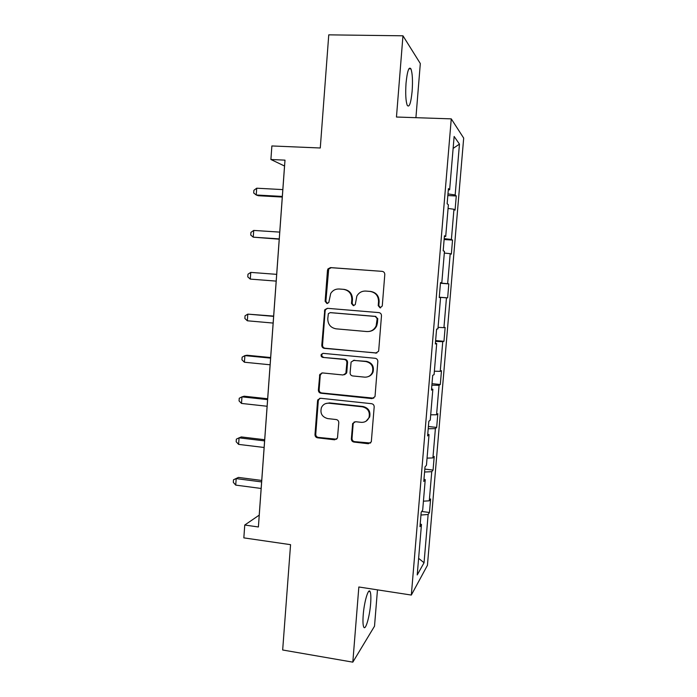 <?xml version="1.0" encoding="UTF-8"?>
<svg xmlns="http://www.w3.org/2000/svg" width="697" height="697" viewBox="0 0 697 697"><rect width="100%" height="100%" fill="white"/><g stroke="black" fill="none" stroke-linecap="round" stroke-linejoin="round"><path stroke-width="1.05" d="M380.083 307.874L382.27 305.974L384.796 274.522C384.761 272.719 383.873 271.656 382.122 271.351L330.535 267.596L327.973 268.894L327.485 270.314L325.133 301.313L326.945 303.517L328.792 302.542L330.709 293.446C332.722 290.344 335.536 288.863 339.151 289.002L343.421 289.333C348.901 290.335 351.697 293.698 351.811 299.431L351.497 303.465L353.335 305.678L355.278 304.572L356.847 296.103C358.833 292.635 361.795 290.954 365.733 291.076L370.046 291.416C375.605 292.418 378.436 295.807 378.541 301.583L378.218 305.643L380.083 307.874M370.621 603.741C371.092 597.529 370.909 593.478 370.09 591.596C368.443 587.527 364.191 601.677 363.215 614.946C362.754 621.184 362.928 625.218 363.747 627.056C365.498 631.055 369.689 616.549 370.621 603.741M412.136 91.202C412.851 80.564 412.441 73.107 410.908 68.829C408.912 66.285 407.292 71.024 406.046 83.048C405.349 93.825 405.759 101.274 407.275 105.386C409.313 107.826 410.925 103.095 412.136 91.202M415.917 117.68L420.317 63.54L402.962 35.8L328.757 34.85L320.28 147.991L271.874 145.952L270.898 159.5L284.533 166.017L259.214 515.135L244.752 525.033L243.837 537.875L290.562 544.671L282.668 649.996L352.821 662.15L374.516 626.194L377.469 589.854M351.358 438.857C351.393 440.617 352.255 441.689 353.963 442.064L368.347 443.745L371.309 441.854L374.184 406.917C374.15 405.131 373.278 404.06 371.545 403.694L320.568 398.266L317.841 399.799L317.562 400.836L314.992 434.632C315.027 436.383 315.88 437.437 317.553 437.812L334.621 439.807L337.461 438.108L338.786 422.739C338.751 420.971 337.888 419.908 336.189 419.542L327.695 418.592C321.944 416.954 319.879 413.225 321.491 407.414C323.068 404.426 325.525 403.032 328.879 403.214L362.423 406.821C367.92 408.25 370.133 411.761 369.044 417.372C367.572 420.857 364.949 422.513 361.194 422.338L355.566 421.711L352.682 423.48L351.358 438.857L352.02 438.439C352.046 440.199 352.917 441.271 354.616 441.645L370.56 443.031M244.752 525.033L258.395 526.976L284.995 160.144L270.898 159.5M402.962 35.8L396.462 117.026L451.264 118.865L411.326 595.055L358.842 586.987L352.821 662.15M375.587 353.17L378.515 351.332L378.706 350.504L381.486 315.785C381.459 313.981 380.571 312.918 378.828 312.596L327.433 308.318L324.793 309.712L321.787 345.215C321.831 346.984 322.685 348.038 324.375 348.369L376.859 352.996M377.826 361.499L375.064 395.992L374.908 396.732L371.954 398.606L320.96 393.23C319.278 392.881 318.416 391.827 318.381 390.067L319.792 374.428L322.502 372.93L343.063 374.986L345.878 373.331L346.879 362.64C346.845 360.854 345.982 359.8 344.274 359.46L322.842 357.404C321.282 356.96 320.759 355.949 321.265 354.381L323.147 353.353L375.178 358.293C376.911 358.633 377.791 359.704 377.826 361.499M420.213 523.917L421.467 524.466L419.977 526.697L421.197 512.234L422.678 510.134L425.24 479.675L423.785 481.461L425.004 466.903L426.451 465.256L429.038 434.588L427.609 435.93L428.838 421.276L430.258 420.082L432.854 389.222L431.46 390.102L432.706 375.352L434.083 374.62L436.697 343.56L435.337 343.978L436.592 329.123L437.934 328.853L440.565 297.593L439.249 297.541L440.504 282.599L441.811 282.799L444.459 251.329L443.179 250.807L444.442 235.76L445.714 236.44L448.38 204.77L447.134 203.759L448.406 188.617L449.643 189.784L454.13 136.464L459.462 144.113L455.167 194.951L456.274 195.988L455.071 210.145L453.956 209.248L451.403 239.463L452.536 240.073L451.342 254.144L450.201 253.673L447.657 283.696L448.824 283.879L447.648 297.863L446.463 297.819L443.937 327.66L445.139 327.416L443.963 341.312L442.752 341.687L440.243 371.344L441.48 370.691L440.304 384.5L439.066 385.293L436.566 414.759L437.838 413.696L436.67 427.427L435.398 428.62L432.915 457.912L434.214 456.439L433.064 470.092L431.757 471.686L429.291 500.803L430.615 498.93L429.465 512.495L428.132 514.491L424.046 562.749L417.224 574.938L421.467 524.466M451.264 118.865L463.688 138.093L427.435 565.311L411.326 595.055M423.428 501.187L429.291 500.803M424.578 472.017L431.757 471.686M423.968 479.214L425.24 479.675M427.052 458.129L432.915 457.912M428.211 428.742L435.398 428.62M427.749 434.222L429.038 434.588M430.702 414.802L436.566 414.759M431.879 385.197L439.066 385.293M431.565 388.935L432.854 389.222M434.37 371.213L440.243 371.344M435.564 341.373L442.752 341.687M435.39 343.36L436.697 343.56M438.065 327.346L443.937 327.66M439.267 297.288L446.463 297.819M439.249 297.48L440.565 297.593M440.46 283.095L447.657 283.696M444.32 253.055L450.201 253.673M440.495 282.721L441.811 282.799M444.198 238.644L451.403 239.463M448.075 208.455L453.956 209.248M444.381 236.449L445.714 236.44M447.962 193.905L455.167 194.951M459.462 144.113L453.128 148.391M448.302 189.88L449.643 189.784M420.962 515.031L428.132 514.491M424.046 562.749L418.618 558.332M447.822 195.543L456.274 195.988M444.12 239.533L452.536 240.073M439.276 297.21L447.648 297.863M440.452 283.252L448.824 283.879M435.625 340.572L443.963 341.312M432.001 383.672L440.304 384.5M428.402 426.512L436.67 427.427M424.822 469.09L433.064 470.092M421.729 511.467L429.465 512.495M380.588 307.847L378.811 305.635L379.133 301.592C379.02 295.833 376.197 292.452 370.665 291.442L370.046 291.416M365.951 291.085L370.665 291.442M339.509 289.02L344.109 289.377C349.572 290.37 352.36 293.725 352.473 299.44L352.159 303.465L353.849 305.652M382.122 271.351L331.267 267.7L328.705 268.99L325.874 301.322L327.477 303.483M327.512 308.327L325.534 309.686L325.133 310.967L322.537 345.085C322.572 346.853 323.434 347.899 325.116 348.23L376.18 353.013M377.182 318.686L375.317 316.455L330.221 312.648L328.357 313.65L327.773 318.738C327.878 324.419 330.657 327.79 336.093 328.836L366.875 331.554C371.144 331.694 374.228 329.803 376.127 325.891L377.182 318.686L377.765 318.634L375.317 316.455M330.465 312.639L375.918 316.412M369.262 331.441C372.738 330.936 375.221 329.062 376.72 325.821L377.425 322.894L376.833 322.955M377.765 318.634L377.425 322.894M321.875 372.939L320.237 375.308L319.139 389.797C319.174 391.557 320.028 392.611 321.7 392.96L373.775 398.17M344.518 374.733L346.557 373.113L346.801 372.154L347.559 362.457C347.524 360.68 346.653 359.626 344.954 359.286L322.842 357.404M322.964 353.344L322.014 354.224C321.509 355.792 322.031 356.794 323.582 357.239M364.636 377.138C368.312 377.286 370.909 375.666 372.442 372.268C373.688 366.535 371.492 362.954 365.873 361.534L353.937 360.384L351.105 362.057L350.103 372.764C350.129 374.542 351.009 375.605 352.717 375.953L364.636 377.138M368.277 376.598C370.543 375.822 372.128 374.306 373.043 372.059C374.28 366.334 372.102 362.771 366.491 361.351L365.873 361.534M353.283 360.401L366.491 361.351M354.268 421.877L353.161 423.907L352.02 438.439M366.064 421.188L369.654 417.024C370.743 411.43 368.539 407.928 363.05 406.508L362.423 406.821M325.691 403.58L329.603 402.91L363.05 406.508M319.705 398.309L318.32 400.54L315.75 434.231C315.793 435.982 316.638 437.036 318.311 437.402L336.642 439.223M282.816 189.601L256.714 188.207L256.235 194.994L258.378 195.726L282.276 197.051M256.714 188.207L253.9 190.298L253.708 192.999L256.235 194.994L282.329 196.432M279.741 232.11L253.725 230.428L253.255 237.172L279.227 239.193M253.725 230.428L250.929 232.38L250.746 235.072L253.255 237.172L279.244 238.897M276.674 274.357L250.763 272.396L250.293 279.105L276.186 281.109M250.293 279.105L247.792 276.892L247.984 274.217L250.763 272.396M273.651 316.089L247.81 314.129L247.339 320.786L273.146 323.068M273.625 316.36L247.81 314.129L245.048 315.811L244.865 318.468L247.339 320.786M270.645 357.544L247.078 355.243L244.882 355.609L244.412 362.231L270.114 364.784M270.602 358.11L244.882 355.609L242.138 357.16L241.946 359.8L244.412 362.231M267.657 398.745L244.177 396.21L241.964 396.846L241.502 403.432L267.108 406.255M267.587 399.625L241.964 396.846L239.237 398.266L239.054 400.897L241.502 403.432M264.686 439.711L241.293 436.932L239.071 437.838L238.609 444.39L264.119 447.483M264.599 440.887L239.071 437.838L236.361 439.136L236.17 441.75L238.609 444.39M261.732 480.442L238.426 477.419L236.187 478.604L235.725 485.112L261.148 488.466M261.628 481.915L236.187 478.604L233.495 479.771L238.426 477.419M235.725 485.112L233.312 482.368L233.495 479.771M379.133 301.592L378.541 301.583M366.352 291.111L365.733 291.076M352.159 303.465L351.497 303.465M352.473 299.44L351.811 299.431M344.109 289.377L343.421 289.333M339.857 289.037L339.151 289.002M325.874 301.322L325.133 301.313M328.226 270.41L327.485 270.314M331.267 267.7L330.535 267.596M378.811 305.635L378.218 305.643M325.116 348.23L324.375 348.369M322.537 345.085L321.787 345.215M325.133 310.967L324.393 310.993M330.944 312.622L330.221 312.648M372.555 398.309L371.954 398.606M321.7 392.96L320.96 393.23M319.139 389.797L318.381 390.067M320.237 375.308L319.487 375.526M346.801 372.154L346.121 372.364M347.559 362.457L346.879 362.64M344.954 359.286L344.274 359.46M354.59 360.21L353.937 360.384M353.161 423.907L352.499 424.281M329.603 402.91L328.879 403.214M335.327 439.389L334.621 439.807M318.311 437.402L317.553 437.812M315.75 434.231L314.992 434.632M318.32 400.54L317.562 400.836M368.957 443.318L368.347 443.745M354.616 441.645L353.963 442.064M368.713 591.378L370.09 591.596M408.895 68.785L410.908 68.829M328.705 268.99L327.973 268.894M325.534 309.686L324.793 309.712M376.72 325.821L376.127 325.891M320.542 374.219L319.792 374.428M346.557 373.113L345.878 373.331M322.014 354.224L321.265 354.381M373.043 372.059L372.442 372.268M353.335 423.105L352.682 423.48M369.654 417.024L369.044 417.372M318.599 399.512L317.841 399.799"/></g></svg>
